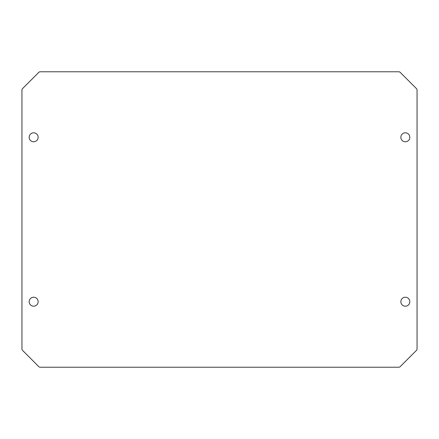 <?xml version="1.0" encoding="UTF-8"?>
<svg xmlns="http://www.w3.org/2000/svg" width="439" height="439" viewBox="0 0 439 439"><rect width="100%" height="100%" fill="white"/><g stroke="black" fill="none" stroke-linecap="round" stroke-linejoin="round"><path stroke-width="0.33" stroke-dasharray="2.19 1.65" d="M400.856 137.292A4.483 4.483 0 0 0 405.34 141.775A4.483 4.483 0 0 0 409.823 137.292A4.483 4.483 0 0 0 405.34 132.808A4.483 4.483 0 0 0 400.856 137.292M400.856 301.708A4.483 4.483 0 0 0 405.34 306.192A4.483 4.483 0 0 0 409.823 301.708A4.483 4.483 0 0 0 405.34 297.225A4.483 4.483 0 0 0 400.856 301.708M29.177 301.708A4.483 4.483 0 0 0 33.66 306.192A4.483 4.483 0 0 0 38.144 301.708A4.483 4.483 0 0 0 33.66 297.225A4.483 4.483 0 0 0 29.177 301.708M29.177 137.292A4.483 4.483 0 0 0 33.66 141.775A4.483 4.483 0 0 0 38.144 137.292A4.483 4.483 0 0 0 33.66 132.808A4.483 4.483 0 0 0 29.177 137.292M398.788 367.229A1.992 1.992 0 0 0 400.198 366.642L416.468 350.371A1.992 1.992 0 0 0 417.05 348.961L417.05 90.039A1.992 1.992 0 0 0 416.468 88.629L400.198 72.358A1.992 1.992 0 0 0 398.788 71.771L40.212 71.771A1.992 1.992 0 0 0 38.802 72.358L22.532 88.629A1.992 1.992 0 0 0 21.95 90.039L21.95 348.961A1.992 1.992 0 0 0 22.532 350.371L38.802 366.642A1.992 1.992 0 0 0 40.212 367.229L398.788 367.229"/><path stroke-width="0.66" d="M400.856 137.292A4.483 4.483 0 0 0 405.34 141.775A4.483 4.483 0 0 0 409.823 137.292A4.483 4.483 0 0 0 405.34 132.808A4.483 4.483 0 0 0 400.856 137.292M400.856 301.708A4.483 4.483 0 0 0 405.34 306.192A4.483 4.483 0 0 0 409.823 301.708A4.483 4.483 0 0 0 405.34 297.225A4.483 4.483 0 0 0 400.856 301.708M29.177 301.708A4.483 4.483 0 0 0 33.66 306.192A4.483 4.483 0 0 0 38.144 301.708A4.483 4.483 0 0 0 33.66 297.225A4.483 4.483 0 0 0 29.177 301.708M29.177 137.292A4.483 4.483 0 0 0 33.66 141.775A4.483 4.483 0 0 0 38.144 137.292A4.483 4.483 0 0 0 33.66 132.808A4.483 4.483 0 0 0 29.177 137.292M398.788 367.229A1.992 1.992 0 0 0 400.198 366.642L416.468 350.371A1.992 1.992 0 0 0 417.05 348.961L417.05 90.039A1.992 1.992 0 0 0 416.468 88.629L400.198 72.358A1.992 1.992 0 0 0 398.788 71.771L40.212 71.771A1.992 1.992 0 0 0 38.802 72.358L22.532 88.629A1.992 1.992 0 0 0 21.95 90.039L21.95 348.961A1.992 1.992 0 0 0 22.532 350.371L38.802 366.642A1.992 1.992 0 0 0 40.212 367.229L398.788 367.229"/></g></svg>
